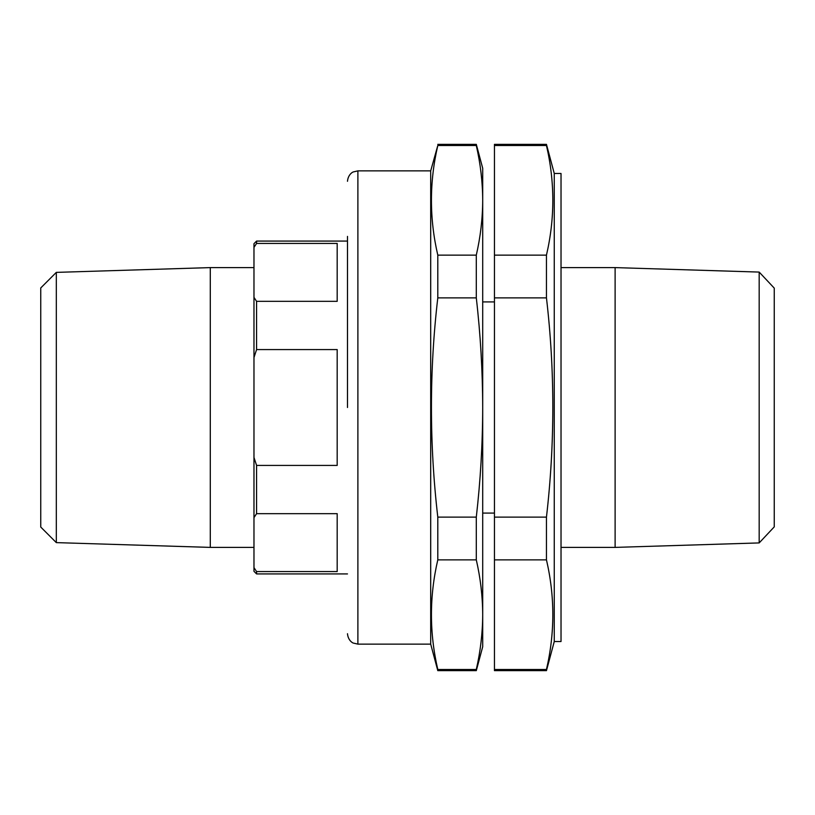 <?xml version="1.0" encoding="UTF-8"?>
<svg xmlns="http://www.w3.org/2000/svg" width="815" height="815" viewBox="0 0 815 815"><rect width="100%" height="100%" fill="white"/><g stroke="black" fill="none" stroke-linecap="round" stroke-linejoin="round"><path stroke-width="1.22" d="M494.45 407.5L494.45 206.796L494.45 301.927L482.704 301.927M482.704 513.073L494.45 513.073L494.45 559.864L494.45 144.347L546.457 144.347L546.457 145.508L494.45 145.508M546.457 559.864C554.944 596.407 554.944 632.949 546.457 669.492L546.457 670.653L494.45 670.653L494.45 559.864L546.457 559.864L546.457 517.128C554.944 443.706 554.944 370.621 546.457 297.872L494.45 297.872M759.173 272.078L774.25 288.123L774.25 526.877L759.173 542.922L759.173 272.078L615.111 267.605L615.111 547.395L759.173 542.922M554.261 641.527L554.261 173.473L561.026 173.473L561.026 641.527L554.261 641.527L546.457 670.653M546.457 297.872L546.457 255.136C554.944 218.593 554.944 182.051 546.457 145.508M546.457 669.492L494.45 669.492M546.457 517.128L494.45 517.128M546.457 255.136L494.45 255.136M347.485 407.5L347.485 236.401M347.485 633.724C348.148 641.089 353.445 643.29 353.313 643.066L357.887 644.125L357.887 170.875L430.697 170.875L430.697 644.125L437.798 670.653L476.296 670.653L476.296 669.492C480.483 651.226 482.623 632.949 482.704 614.683L482.704 646.733L476.296 670.653M430.697 170.875L437.798 145.508C429.311 182.051 429.311 218.593 437.798 255.136L437.798 297.872C429.311 370.621 429.311 443.706 437.798 517.128L437.798 559.864C429.311 596.407 429.311 632.949 437.798 669.492L437.798 670.653M437.798 144.347L476.296 144.347L482.704 168.267L482.704 614.683C482.623 596.407 480.483 578.141 476.296 559.864L476.296 517.128C480.483 480.544 482.623 444.002 482.704 407.5C482.612 370.866 480.473 334.323 476.296 297.872L437.798 297.872M476.296 144.347L476.296 145.508C480.483 163.774 482.623 182.051 482.704 200.317C482.623 218.593 480.483 236.859 476.296 255.136L476.296 297.872M437.798 255.136L476.296 255.136M437.798 145.508L476.296 145.508M437.798 669.492L476.296 669.492M437.798 559.864L476.296 559.864M437.798 517.128L476.296 517.128M253.974 247.403L253.974 243.675L256.572 241.077L256.572 243.43L253.974 247.403L253.974 297.363L256.572 301.336L256.572 349.584L253.974 357.551L253.974 297.363M253.974 567.597L256.572 571.57L256.572 573.923L253.974 571.325L253.974 457.449L256.572 465.416L256.572 513.664L253.974 517.637M256.572 513.664L337.186 513.664L337.186 571.57L256.572 571.57M256.572 349.584L337.186 349.584L337.186 465.416L256.572 465.416M253.974 457.449L253.974 357.551M256.572 243.43L337.186 243.43L337.186 301.336L256.572 301.336M56.317 542.617L40.75 527.05L40.75 287.95L56.317 272.383L56.317 542.617L210.29 547.395L253.974 547.395M56.317 272.383L210.29 267.605L210.29 547.395M561.026 547.395L615.111 547.395M561.026 267.605L615.111 267.605M554.261 173.473L546.457 144.347M357.887 170.875L353.313 171.934C353.445 171.71 348.148 173.911 347.485 181.276M357.887 644.125L430.697 644.125M347.485 241.077L256.572 241.077M347.485 573.923L256.572 573.923M210.29 267.605L253.974 267.605"/></g></svg>
